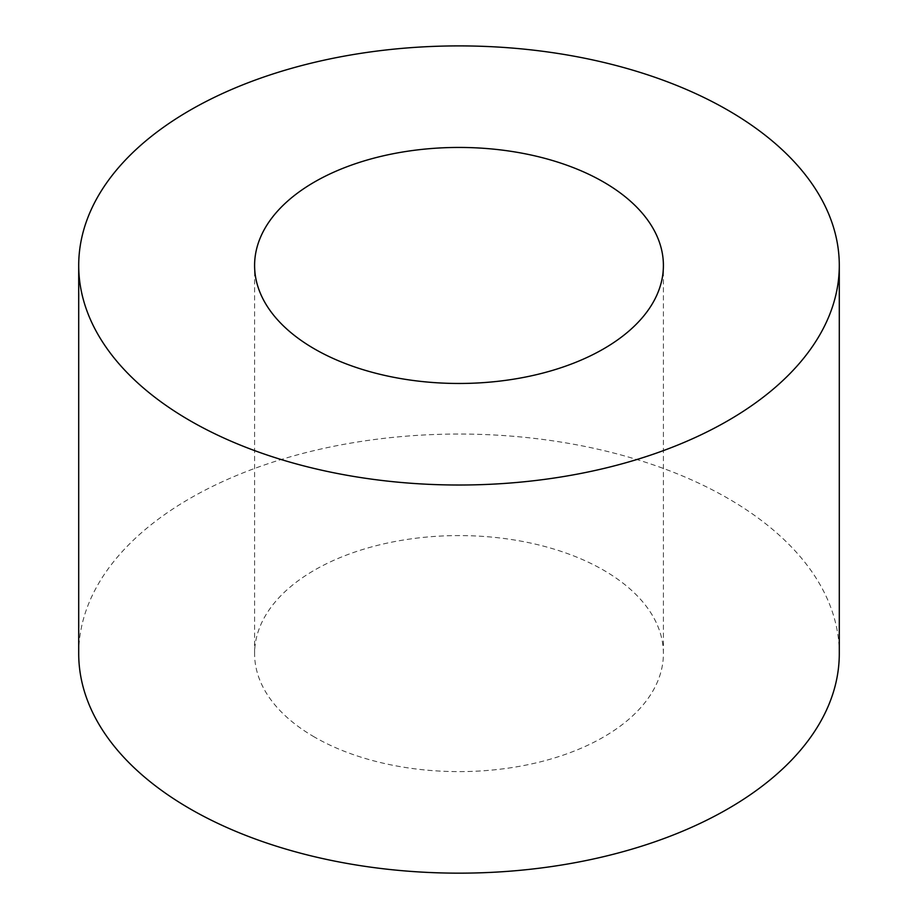 <?xml version="1.0" encoding="UTF-8"?>
<svg xmlns="http://www.w3.org/2000/svg" width="918" height="918" viewBox="0 0 918 918"><rect width="100%" height="100%" fill="white"/><g stroke="black" fill="none" stroke-linecap="round" stroke-linejoin="round"><path stroke-width="0.69" stroke-dasharray="4.59 3.44" d="M314.461 737.051A204.404 118.009 180 0 1 254.596 653.593A204.404 118.009 180 0 1 459 535.584A204.404 118.009 180 0 1 663.404 653.593A204.404 118.009 180 0 1 537.225 762.629A204.404 118.009 180 0 1 314.461 737.051M78.707 653.593A380.293 219.563 180 0 1 459 434.042A380.293 219.563 180 0 1 839.293 653.593M663.404 653.593L663.404 265.463M254.596 653.593L254.596 265.463"/><path stroke-width="1.38" d="M839.293 265.463L839.293 653.593A380.293 219.563 180 0 1 604.537 856.448A380.293 219.563 180 0 1 190.095 808.85A380.293 219.563 180 0 1 78.707 653.593L78.707 265.463A380.293 219.563 180 0 1 459 45.9A380.293 219.563 180 0 1 839.293 265.463A380.293 219.563 180 0 1 604.537 468.306A380.293 219.563 180 0 1 190.095 420.708A380.293 219.563 180 0 1 78.707 265.463M314.461 348.909A204.404 118.009 180 0 1 254.596 265.463A204.404 118.009 180 0 1 459 147.442A204.404 118.009 180 0 1 663.404 265.463A204.404 118.009 180 0 1 537.225 374.487A204.404 118.009 180 0 1 314.461 348.909"/></g></svg>
